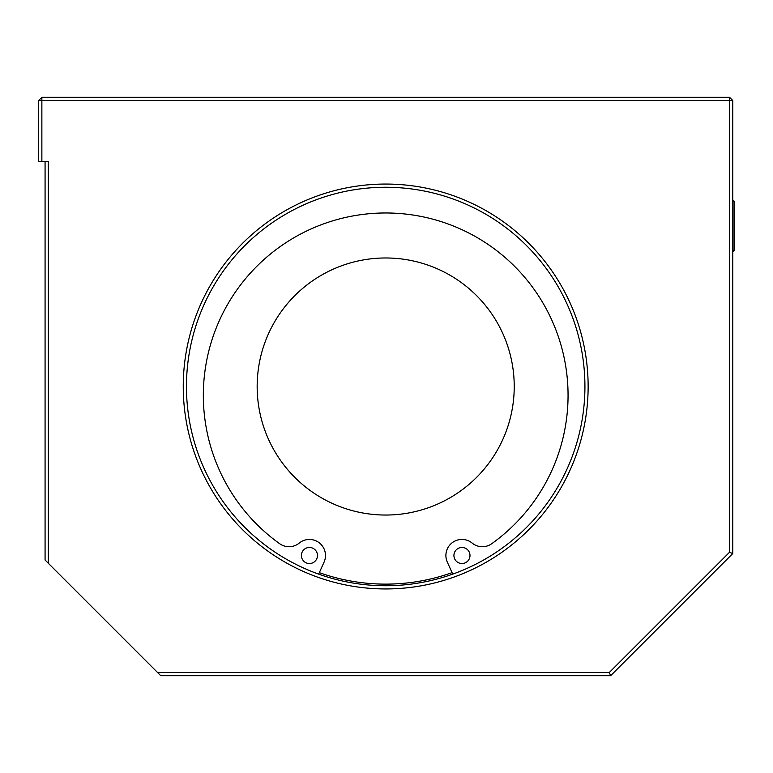 <?xml version="1.0" encoding="UTF-8"?>
<svg xmlns="http://www.w3.org/2000/svg" width="773" height="773" viewBox="0 0 773 773"><rect width="100%" height="100%" fill="white"/><g stroke="black" fill="none" stroke-linecap="round" stroke-linejoin="round"><path stroke-width="1.16" d="M734.35 225.832L734.35 201.405L733.065 200.12L733.065 251.534L734.35 250.249L734.35 225.832M584.929 386.5A199.231 199.231 0 0 1 286.078 559.043A199.231 199.231 0 0 1 286.078 213.957A199.231 199.231 0 0 1 584.929 386.5M588.137 386.5A202.449 202.449 0 0 0 284.474 211.174A202.449 202.449 0 0 0 284.474 561.826A202.449 202.449 0 0 0 588.137 386.5M48.293 563.237L48.293 161.567L41.868 161.567L41.868 100.509L729.528 100.509L729.528 552.27L609.308 672.491L157.547 672.491L45.076 560.019L45.076 161.567M157.547 672.491L160.755 675.708L610.631 675.708L609.308 672.491M610.631 675.708L732.746 553.594L729.528 552.27M729.528 97.292L729.528 100.509L732.746 100.509L729.528 97.292L41.868 97.292L41.868 100.509L38.65 100.509L41.868 97.292M38.65 100.509L38.65 161.567L41.868 161.567M732.746 553.594L732.746 100.509M385.698 515.04A128.54 128.54 0 0 0 497.01 322.235A128.54 128.54 0 0 0 274.386 322.235A128.54 128.54 0 0 0 385.698 515.04M469.994 555.497A8.03 8.03 0 0 1 457.945 562.454A8.03 8.03 0 0 1 457.945 548.54A8.03 8.03 0 0 1 469.994 555.497M317.461 555.497A8.03 8.03 0 0 1 305.412 562.454A8.03 8.03 0 0 1 305.412 548.54A8.03 8.03 0 0 1 317.461 555.497M452.736 574.117L447.316 562.106A16.069 16.069 0 0 1 472.158 543.081A16.069 16.069 0 0 0 491.686 543.738A182.36 182.36 0 0 0 521.543 273.681A182.36 182.36 0 0 0 249.843 273.681A182.36 182.36 0 0 0 279.71 543.738A16.069 16.069 0 0 0 299.238 543.081A16.069 16.069 0 0 1 324.071 562.106L318.66 574.117M452.07 572.648A197.627 197.627 0 0 1 319.317 572.648"/></g></svg>
